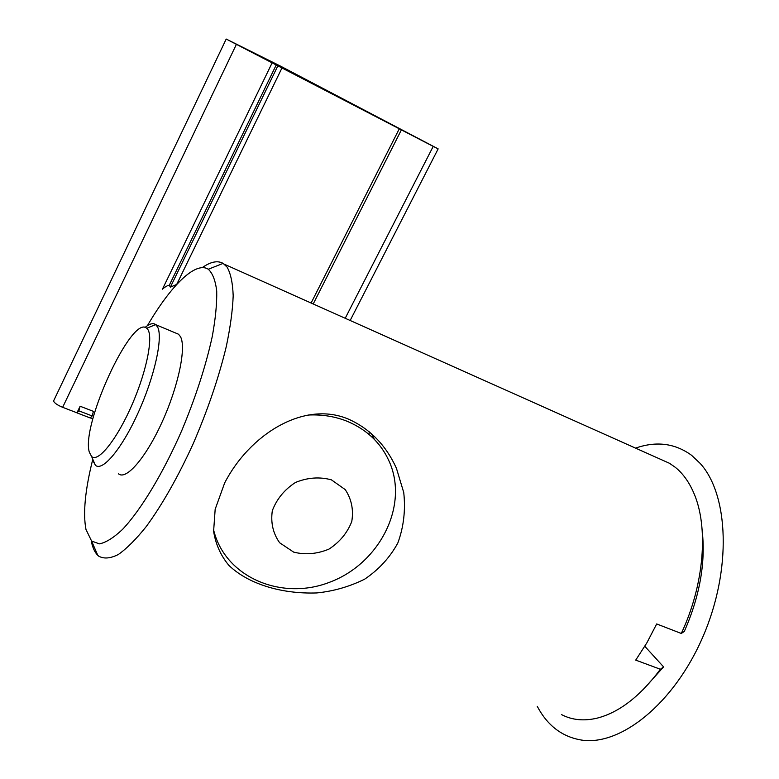 <?xml version="1.0" encoding="UTF-8"?>
<svg xmlns="http://www.w3.org/2000/svg" width="779" height="779" viewBox="0 0 779 779"><rect width="100%" height="100%" fill="white"/><g stroke="black" fill="none" stroke-linecap="round" stroke-linejoin="round"><path stroke-width="1.17" d="M537.247 706.3C547.413 725.59 562.146 736.837 581.446 740.05C620.581 746.301 674.448 703.349 703.125 636.268C732.007 569.313 728.657 494.646 700.224 463.466L691.625 455.335C675.062 443.28 656.376 440.865 635.547 448.12M433.212 146.384L226.202 39.047L280.518 66.127L438.158 148.867L433.212 146.384L345.214 318.28M76.965 412.802L78.854 410.835L80.12 406.239L76.965 412.802L62.651 407.32C57.422 405.148 54.384 403.045 53.547 401.019L53.955 400.172M80.12 406.239L93.422 411.361L92.185 415.957L78.854 410.835M92.857 418.898L90.286 417.904M272.095 62.914L162.441 289.175C165.284 286.721 167.573 285.416 169.296 285.26L170.358 287.169L176.784 284.384M76.936 412.87L90.228 417.963L92.185 415.957M307.987 415.051C322.204 414.321 335.506 416.492 347.882 421.575C368.409 430.495 382.616 444.809 390.503 464.498C407.777 508.502 378.292 564.191 329.595 582.254C281.19 601.174 224.488 577.005 213.475 529.321M331.406 479.845L345.243 489.611C351.533 499.135 353.715 509.778 351.767 521.531C347.317 532.894 339.722 542.087 328.981 549.098C317.16 554.005 305.397 555.018 293.693 552.136L279.642 542.768C273.02 533.391 270.586 522.699 272.319 510.712C276.73 499.027 284.462 489.601 295.514 482.435C307.666 477.517 319.633 476.651 331.406 479.845M371.388 433.601L374.426 439.444M91.591 542.515C92.886 548.25 94.941 552.515 97.765 555.291L98.904 556.274C104.065 559.04 110.54 558.446 118.35 554.492C126.821 548.513 136.15 539.165 146.335 526.448C162.334 504.558 177.933 477.04 193.104 443.913C207.701 410.114 218.763 377.649 226.29 346.528C230.341 327.161 232.639 310.256 233.184 295.806C232.736 283.069 230.711 273.507 227.108 267.129L223.125 263.39C217.604 260.293 210.622 261.715 202.189 267.655M702.259 531.327C705.667 563.061 699.688 596.432 684.313 631.438L681.284 633.463C704.372 584.62 708.695 526.808 693.846 493.146C689.103 482.065 682.93 473.466 675.325 467.342L669.521 463.31L659.998 459.045M561.591 714.635C572.068 720.098 583.948 721.266 597.23 718.121C619.247 712.444 640.289 696.153 660.378 669.258L635.722 660.115L646.872 642.831L656.687 623.95L681.284 633.463M224.664 482.931L215.17 509.262L213.612 531.249C215.608 544.131 220.681 555.495 228.851 565.34C248.014 583.812 281.131 594.153 316.683 592.946C333.49 591.271 349.479 586.675 364.65 579.177C378.896 569.556 389.958 557.482 397.845 542.963C403.688 527.003 405.655 510.196 403.746 492.542L396.404 468.198C385.926 445.218 370.064 428.908 348.797 419.277C304.053 399.939 249.504 434.653 224.664 482.931M642.831 689.96L663.591 666.892L644.808 646.307M660.378 669.258L663.591 666.892M92.643 459.853C85.106 490.166 82.886 513.371 85.972 529.457L91.581 541.025L99.361 543.869C105.886 542.612 113.588 537.822 122.449 529.486C140.931 509.963 163.181 473.165 181.916 430.232C195.763 396.959 205.87 365.75 212.248 336.586C215.51 318.689 217 303.528 216.718 291.083C215.442 280.489 212.628 273.205 208.295 269.252C195.578 260.946 170.796 285.63 147.397 325.69M118.564 473.875C126.247 480.458 146.111 457.487 162.256 421.692C178.469 385.994 186.424 347.317 180.485 336.694L178.537 334.23L175.976 333.149M92.331 458.159L92.789 460.477L95.466 465.345C102.633 471.762 122.118 448.441 138.331 412.364C154.622 376.374 163.093 337.599 157.66 327.141L155.703 324.6C153.103 322.759 149.539 323.713 145.011 327.472M89.351 452.268L91.63 456.513C98.281 462.911 117.512 438.684 132.586 403.434C147.757 368.253 153.94 333.305 146.705 328.261C131.972 314.025 80.695 425.509 89.351 452.268M369.08 434.448L369.188 431.722M62.651 407.32L236.368 44.403M311.103 303.021L399.218 128.924M176.697 284.432L281.881 68.143M170.358 287.169L277.772 65.972M169.296 285.26L276.165 65.066M313.207 303.966L401.321 129.996M53.547 401.019L226.202 39.047M350.161 320.49L438.149 148.886M669.521 463.31L224.333 264.217M91.581 541.025L97.765 555.291M208.295 269.252L223.125 263.39M178.537 334.23L155.858 324.716M91.63 456.513L95.32 465.219M146.705 328.261L155.703 324.6"/></g></svg>

